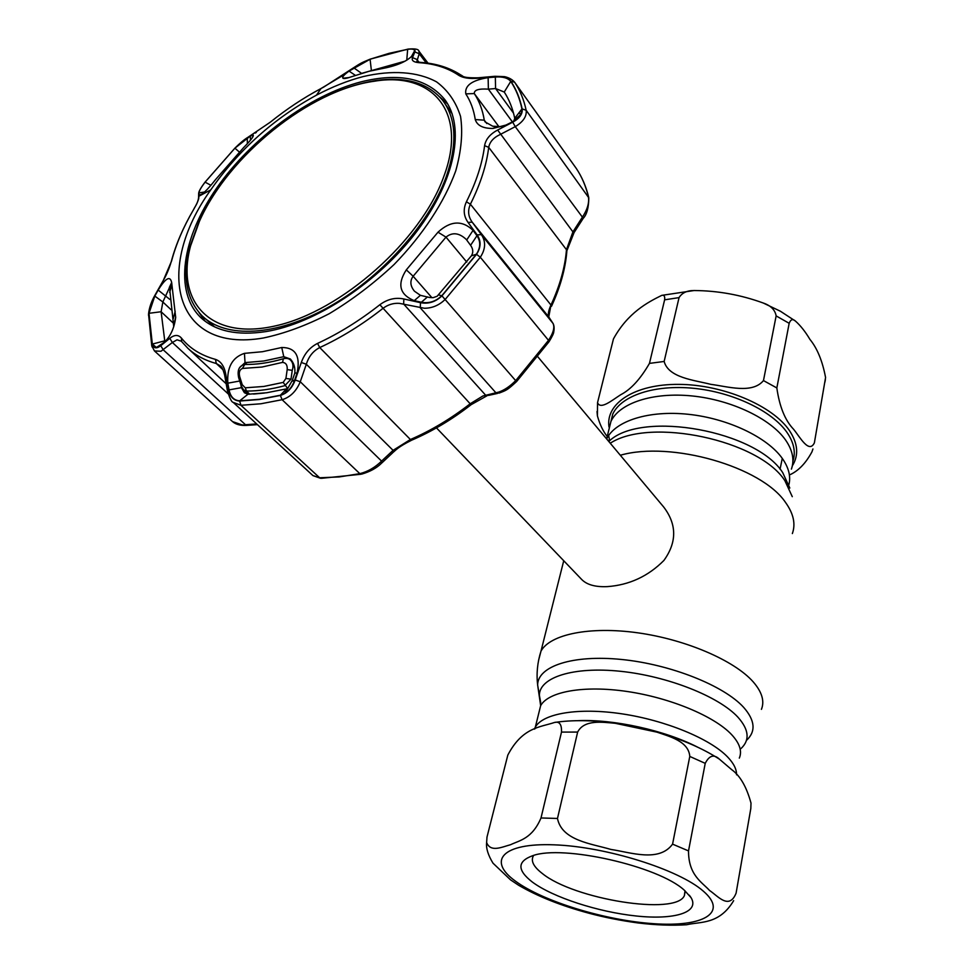 <?xml version="1.0" encoding="UTF-8"?>
<svg xmlns="http://www.w3.org/2000/svg" width="974" height="974" viewBox="0 0 974 974"><rect width="100%" height="100%" fill="white"/><g stroke="black" fill="none" stroke-linecap="round" stroke-linejoin="round"><path stroke-width="1.46" d="M727.359 756.713C709.79 738.609 665.412 720.334 622.057 713.857C578.666 707.331 543.127 713.345 535.359 727.054L534.349 729.149L535.359 727.054C543.127 713.345 578.666 707.331 622.057 713.857C665.412 720.334 709.79 738.609 727.359 756.713C733.641 763.202 736.709 769.241 736.551 774.829C736.709 769.241 733.641 763.202 727.359 756.713M609.675 440.698L608.628 435.548L609.675 440.698M608.47 431.433L610.942 421.425C619.452 403.078 652.811 391.938 692.161 395.955C731.474 399.912 770.775 418.735 785.653 440.138C792.666 450.39 794.589 460.045 791.412 469.115C794.589 460.045 792.666 450.39 785.653 440.138C770.775 418.735 731.474 399.912 692.161 395.955C652.811 391.938 619.452 403.078 610.942 421.425L608.47 431.433M780.052 469.212L782.28 458.401C767.281 437.192 727.797 418.406 688.301 414.291C648.781 410.091 615.264 420.89 606.656 438.933M436.462 427.878L581.624 579.408C586.786 584.741 595.321 587.152 607.24 586.628C629.204 585.07 648.1 576.34 663.915 560.44C676.991 542.214 676.918 524.414 663.708 507.04L537.879 356.849M613.462 338.903C627.755 312.776 647.771 302.232 661.772 295.365C664.098 294.793 665.047 296.279 664.621 299.822L649.463 363.387C640.368 379.117 630.762 389.588 620.645 394.774C611.891 400.387 600.459 410.054 597.537 402.664L613.462 338.903M679.048 297.618C681.995 292.857 687.023 290.483 694.109 290.532C717.838 290.69 740.897 294.866 763.299 303.036C770.775 305.58 775.061 309.866 776.144 315.905L763.47 380.578C752.33 394.129 727.822 386.568 710.74 384.328C694.072 380.067 668.541 377.815 664.146 361.464L679.048 297.618L664.621 299.822M789.171 323.307C790.693 319.375 792.787 318.632 795.454 321.079C800.555 325.633 805.376 331.732 809.93 339.402C817.247 348.315 822.47 361.025 825.575 377.522L814.374 442.866C808.98 453.872 800.08 437.265 793.566 429.254C785.044 420.33 779.468 406.56 776.838 387.944L789.171 323.307L776.144 315.905M597.013 411.491L597.415 415.898C599.789 424.396 603.052 431.251 607.216 436.474M790.438 474.508C798.741 470.552 805.9 463.015 811.939 451.887L812.937 448.953M486.623 842.522L487 837.068L507.819 755.081C522.466 727.079 540.266 727.298 554.51 722.465C559.453 721.21 561.791 724.413 561.499 732.083L541.008 817.965C532.169 838.797 519.544 840.404 510.583 844.702C501.44 847.21 490.555 852.542 486.623 842.522C485.953 848.232 488.084 855.123 493.002 863.183L510.498 879.826L518.594 885.244C537.733 896.433 561.255 905.783 589.185 913.295C604.136 917.301 620.328 920.515 637.751 922.914C655.49 925.093 671.792 925.702 686.658 924.74C700.598 921.441 719.165 924.837 733.653 900.67M736.088 893.182C729.076 910.313 717.875 895.983 709.596 890.516C701.986 882.115 688.435 875.297 688.521 850.911L705.225 763.348C709.255 755.434 713.979 754.034 719.372 759.136L731.608 769.582C740.118 775.669 746.571 786.846 751.003 803.1L750.82 808.469L736.088 893.182M532.315 882.03C517.036 870.135 517.145 861.369 532.632 855.72C562.619 844.47 658.546 866.117 684.369 890.248L691.004 897.565C700.087 912.443 674.446 920.101 636.241 915.998C598.109 912.029 552.855 897.334 532.315 882.03M685.014 890.808L684.369 895.642C676.09 915.901 573.808 899.319 542.299 873.483C533.484 866.702 530.538 860.797 533.435 855.769M577.643 732.071L557.481 818.464C561.864 840.672 591.571 843.679 610.856 849.425C630.702 852.408 659.057 862.635 672.571 844.141L689.775 756.433C688.728 741.251 669.394 736.466 656.939 732.144L615.178 723.28C602.821 722.258 584.278 719.202 577.643 732.071L561.499 732.083M495.34 77.043C502.84 76.508 507.965 77.957 510.741 81.39C516.013 89.352 519.751 98.532 521.942 108.942L521.066 114.238L512.994 121.567L506.59 124.891L492.929 128.446C483.031 128.507 477.15 125.536 475.263 119.559C473.729 109.758 470.576 101.199 465.803 93.881C464.525 85.639 471.964 80.221 488.132 77.64L495.34 77.043L495.571 88.537L488.376 89.158C478.733 88.512 474.046 89.985 474.289 93.565C479.293 101.138 482.629 110.001 484.273 120.167L485.064 121.896L492.722 126.218L502.316 126.717M437.996 232.189C450.548 220.66 462.236 220.051 473.072 230.375L476.956 235.745C480.815 241.467 480.632 247.639 476.371 254.251L441.794 295.743C435.67 301.526 428.877 303.693 421.377 302.244L414.254 300.662C399.62 294.647 396.966 284.384 406.316 269.859L437.996 232.189L445.995 237.12L413.146 276.251C409.762 280.926 410.188 285.906 414.437 291.189L420.415 295.329L429.461 297.484L433.174 297.654L437.143 296.266L471.367 255.845C473.461 252.534 473.194 249.027 470.576 245.314L466.339 239.519C459.168 232.774 452.399 231.982 445.995 237.12L466.777 262.091M363.192 76.569C391.962 69.897 417.554 71.504 436.608 81.901C447.979 90.387 455.966 101.917 460.568 116.49C462.967 132.622 461.359 150.739 455.747 170.864C444.461 201.922 422.923 234.831 394.056 264.551C373.736 283.519 352.162 299.882 329.358 313.628C306.469 325.438 284.469 333.558 263.357 338.002C173.335 353.574 154.196 268.471 210.749 189.893C238.581 150.033 273.816 118.451 316.477 95.148C332.304 86.759 347.876 80.562 363.192 76.569M227.819 383.172C226.832 367.295 232.372 357.361 244.437 353.355L262.469 351.711L281.754 347.499C295.524 347.511 300.637 356.034 297.082 373.091L294.477 380.603C292.431 386.313 289.12 390.598 284.554 393.472L280.378 395.225L259.401 399.279L239.689 400.825C234.028 400.46 230.485 396.82 229.06 389.892L227.819 383.172L239.714 381.017M181.347 337.99C189.504 348.229 200.863 355.352 215.412 359.369C220.721 361.135 224.142 365.944 225.664 373.797L228.525 389.551C230.034 396.856 233.748 400.679 239.653 401.032L259.388 399.498L280.378 395.432C287.245 393.289 292.188 388.151 295.207 380.018L301.307 362.474C304.485 353.635 309.89 347.28 317.548 343.408C338.818 333.558 359.589 320.665 379.86 304.728C387.457 299.14 395.444 297.228 403.845 298.981L420.512 302.683C428.438 304.192 435.585 301.928 441.94 295.865L476.554 254.336C481.022 247.384 481.217 240.907 477.138 234.917L468.044 222.401C463.575 216.033 463.04 209.154 466.412 201.788C476.371 181.87 482.434 163.157 484.589 145.65C485.734 139.258 490.08 134.059 497.653 130.041L512.726 122.164C519.629 118.378 522.77 113.958 522.161 108.905C519.958 98.484 516.208 89.291 510.936 81.329C508.014 77.713 502.621 76.203 494.755 76.788L477.857 78.261C469.322 78.943 462.93 77.944 458.681 75.278C447.723 67.876 434.489 63.675 419.003 62.665C413.548 62.19 411.381 60.51 412.501 57.624L414.839 51.926C415.715 49.357 413.353 48.481 407.753 49.272L389.174 53.314L370.157 59.195L353.014 68.156L341.971 75.996L321.03 88.512C303.474 97.875 286.526 109.125 270.2 122.249L247.859 137.358C244.352 139.452 240.03 143.056 234.88 148.17L205.039 182.15C200.827 187.714 198.708 191.464 198.647 193.424L198.83 197.345C198.866 199.414 197.065 203.578 193.436 209.836C183.307 227.198 176.026 244.255 171.57 261.008L162.962 281.267L155.012 295.341C151.347 301.977 149.314 308.003 148.912 313.433L152.236 344.236C153.697 348.448 156.534 348.948 160.71 345.721L169.78 338.343C174.407 334.666 178.254 334.545 181.347 337.99L181.688 341.643M389.089 53.4L407.643 49.357C412.026 48.688 414.352 49.163 414.62 50.782L413.426 54.264C408.885 60.193 399.864 64.674 386.361 67.717L369.134 71.26L351.371 76.788C346.72 78.419 343.907 78.906 342.933 78.212C341.996 77.104 344.041 74.73 349.045 71.102L370.083 59.268L389.089 53.4M441.94 295.865L516.524 381.613C507.259 390.099 506.711 390.209 499.09 393.082L495.912 392.79L498.773 392.072C504.483 390.099 510.169 386.215 515.855 380.42L548.508 340.34C553.549 332.621 554.973 326.862 552.806 323.076L549.032 317.329C547.656 315.065 548.301 310.962 550.967 305.032C559.916 285.601 565.09 267.156 566.466 249.697L572.919 231.885L582.062 217.665C587.322 209.812 589.428 202.811 588.381 196.651C585.824 186.095 581.807 176.708 576.304 168.465L514.735 82.376C520.092 90.436 523.902 99.725 526.155 110.257C526.922 116.259 523.294 121.726 515.258 126.657L500.198 134.497C493.55 137.602 489.727 141.887 488.704 147.354C486.55 165.093 480.45 184.049 470.393 204.211C467.557 210.579 468.165 216.569 472.22 222.182L481.351 234.624C485.989 241.479 485.649 249.015 480.316 257.246L445.374 299.225C439.262 305.239 432.261 308.247 424.36 308.247L399.352 303.352C393.411 302.951 387.908 304.655 382.843 308.454C362.316 324.586 341.277 337.613 319.74 347.56C313.19 350.944 308.709 356.496 306.323 364.239L300.284 381.747C296.327 391.231 290.264 397.222 282.107 399.705L260.886 403.772L240.943 405.294L233.151 402.335L312.91 475.568L319.63 477.771L339.159 476.943L359.832 473.656C367.831 471.647 375.075 467.459 381.564 461.104L393.07 450.353L410.407 439.517C430.983 430.654 450.901 418.735 470.174 403.772L482.885 395.98L495.912 392.79L420.244 307.796L420.512 302.683M181.359 341.229L177.049 339.816L172.361 342.495L169.78 338.343M246.191 425.419C240.225 425.65 235.684 424.384 232.567 421.62L241.966 424.834L246.544 425.394L257.44 424.64M228.135 393.849L172.361 342.495L160.978 351.261L154.476 350.957L232.567 421.62M297.082 373.091L294.83 372.969C295.292 367.442 293.807 362.766 290.337 358.98L283.775 356.691L263.759 361.001L245.034 362.62L240.249 367.052M240.822 384.572L241.394 387.652L244.425 392.753L247.932 394.263L266.608 392.753L286.466 388.882L287.817 388.346L292.297 380.384L294.501 380.554M361.184 81.816C309.415 95.257 251.499 138.174 216.703 188.031C182.016 237.802 173.494 291.75 201.046 317.828C215.704 331.27 237.291 335.86 265.792 331.61C315.369 323.685 378.326 282.35 416.933 231.228C455.649 180.093 465.316 126.681 444.716 99.482C427.038 78.297 399.194 72.417 361.184 81.816M199.013 312.557L205.21 321.298M447.699 103.999L439.7 96.876M242.709 388.882L241.394 387.652L229.06 389.892M292.297 380.384L294.83 372.969M204.589 192.012L198.988 192.864C199.049 191.001 201.094 187.422 205.088 182.138L234.904 148.182L250.355 136.043L250.415 140.244M247.359 143.702L247.262 137.858M250.355 136.043L253.203 135.069C253.983 136.141 250.793 140.305 243.646 147.549L215.583 179.557C207.17 190.186 201.715 195.36 199.244 195.08L202.178 194.033M199.049 194.52L198.988 192.864M173.749 326.74L169.537 287.452L162.853 301.989L154.805 296.084L158.165 290.082L169.841 299.42M158.165 290.082C165.653 277.967 170.158 275.447 171.667 282.521L175.685 317.39C174.322 328.068 170.499 336.407 164.216 342.385L156.388 347.499L152.334 344.078L149.01 313.299L154.805 296.084M171.12 309.769L162.853 301.989L161.112 311.741L164.874 341.813M473.072 230.375L466.704 239.981M470.576 245.314L476.956 235.745M427.476 296.912L421.377 302.244M414.254 300.662L420.415 295.329M377.303 69.337L386.361 67.717M414.413 51.866L411.6 56.662M512.994 121.567L503.424 126.316M512.361 121.86L488.376 89.158L488.132 77.64M513.785 121.129L514.735 118.329C512.701 108.418 509.207 99.665 504.264 92.043L495.571 88.537L513.529 113.154M428.024 63.176L418.917 51.159L419.222 53.728L416.799 61.557M420.902 62.433L417.079 61.886M198.793 196.541L199.195 195.031M220.282 365.847L216.325 363.533C204.93 360.392 195.445 355.315 187.872 348.29L181.846 341.789M576.158 168.258L514.589 82.169L510.936 81.329M522.161 108.905L526.155 110.257L588.807 197.819C588.673 207.779 586.811 214.609 583.256 218.298L515.258 126.657L512.726 122.164M583.231 218.322L574.112 232.506L572.919 231.885L497.653 130.041M552.818 323.1L549.032 317.329L472.22 222.182L468.044 222.401M549.117 341.582C552.173 336.627 553.731 333.352 553.78 331.744C554.389 328.348 554.157 325.608 553.11 323.526L481.351 234.624L477.138 234.917M497.446 393.447L488.631 395.371L485.515 395.067L403.65 304.034L403.845 298.981M381.869 462.906L392.924 452.557L393.07 450.353L306.323 364.239L301.307 362.474M280.378 395.432L282.107 399.705L359.832 473.656L361.768 474.094C370.047 471.672 376.609 468.08 381.431 463.307L381.564 461.104L300.284 381.747L295.207 380.018M419.051 62.287L416.884 59.438L412.501 57.624M426.222 62.933L419.222 53.728L414.839 51.926M352.344 68.594L353.014 68.156M341.338 76.422L341.971 75.996M256.332 132.415L255.164 133.109M249.113 136.616L247.859 137.358M198.586 197.685L198.647 193.424M198.185 200.34L198.781 196.298L210.749 189.893M256.686 423.946L245.472 424.713L163.291 349.873L160.71 345.721M225.664 373.797L224.714 375.611M228.525 389.551L227.539 391.353M355.4 75.375L349.045 71.102M353.745 67.79L361.585 73.379M405.111 61.155L361.878 73.294M291.007 360.599C293.113 363.107 293.527 366.358 292.249 370.351L290.995 379.178L284.822 385.667C271.502 389.259 258.719 391.061 246.483 391.073L243.585 389.904L241.26 385.972M253.532 394.056L264.502 393.033M282.557 362.389L262.03 367.028L242.429 368.44C239.592 369.706 238.679 372.433 239.689 376.621L242.246 384.73L245.265 387.81L263.832 386.447L283.203 382.405L285.918 378.436L287.196 369.609C287.5 365.128 285.954 362.73 282.557 362.389L283.373 358.749L284.335 358.444M287.598 388.456L283.203 382.405M249.697 394.227L246.483 391.073L245.265 387.81M242.246 384.73L241.199 385.777L238.727 377.875M239.689 376.621L238.654 377.656C237.084 370.157 239.117 365.761 244.742 364.459L245.911 364.471M242.429 368.44L244.742 364.459C256.941 364.653 269.822 362.742 283.373 358.749C286.758 357.933 289.302 358.542 291.007 360.587L291.007 360.587M292.249 370.351L287.196 369.609M290.995 379.178L285.918 378.436M443.645 176.927C468.36 112.01 432.334 71.321 374.32 81.232C309.732 89.961 228.44 155.511 199.451 221.268L190.6 245.862C175.344 301.672 210.274 341.046 275.898 325.779C341.265 311.242 420.841 240.675 443.645 176.927M286.283 119.899C316.587 98.398 346.379 85.286 375.66 80.562C405.829 76.276 428.195 82.924 442.756 100.48C456.404 118.791 457.488 144.432 446.007 177.414C428.621 224.897 380.493 278.308 328.092 307.394C275.63 336.554 225.542 338.55 202.263 315.99C186.387 299.602 182.235 276.64 189.784 247.128L198.745 222.23C208.18 201.691 221.488 181.797 238.654 162.573M452.204 113.873L442.756 100.48M202.263 315.99L214.536 326.838M789.829 488.047L782.706 472.609C756.287 430.873 643.096 410.371 609.846 440.492L608.713 441.392M792.276 496.667L784.874 480.669C758.892 440.017 650.169 417.042 610.248 443.231M792.361 533.569C795.795 523.951 793.518 513.59 785.543 502.474C761.717 466.692 671.049 440.662 620.316 455.248M761.424 709.352C764.724 701.146 761.985 691.978 753.206 681.873C734.396 660.457 685.684 639.468 637.69 632.808C589.647 626.075 550.067 634.366 540.996 651.119L538.622 660.214M746.656 740.216C756.055 731.328 755.057 720.37 743.649 707.355C723.962 685.574 670.562 664.341 621.643 659.483C572.639 654.491 537.733 666.228 537.636 684.99L538.841 692.088M741.044 748.519C750.029 740.057 748.982 729.623 737.927 717.193C718.836 696.398 667.421 676.078 620.353 671.281C573.187 666.362 539.511 677.368 539.365 695.229L540.716 702.534M739.315 758.113C742.285 751.124 739.668 743.235 731.45 734.445C714.076 716.073 670.063 697.737 627 691.467C583.889 685.124 548.496 691.54 540.655 705.614L538.719 713.455M788.94 484.577C790.925 476.298 788.709 467.569 782.28 458.401M609.018 427.075C605.231 403.467 634.671 383.975 678.866 384.377C722.952 384.572 772.345 405.452 789.342 430.435C797.949 443.365 798.96 455.162 792.361 465.803M763.47 380.578L776.838 387.944M649.463 363.387L664.146 361.464M792.897 461.226C795.892 452.216 793.944 442.646 787.053 432.517C772.236 411.052 733.057 392.218 693.841 388.322C654.589 384.353 621.29 395.614 612.768 414.047L606.619 438.897M824.941 382.125L825.392 379.519M515.404 881.117C543.102 901.486 605.341 920.515 653.871 923.705C702.668 927.187 728.674 913.064 703.471 891.283C679.061 869.539 605.913 846.613 554.243 844.835C502.194 842.741 487.049 860.748 515.404 881.117M750.491 810.295L750.82 808.469M578.215 720.663C613.717 719.092 664.56 730.281 697.396 747.034M541.008 817.965L557.481 818.464M705.225 763.348L689.775 756.433M672.571 844.141L688.521 850.911M239.653 401.032L240.943 405.294L319.63 477.771L321.444 478.319L361.001 474.253M244.437 353.355L245.034 362.62L246.982 364.471M286.466 388.882L280.378 395.225M247.932 394.263L239.689 400.825M281.754 347.499L283.775 356.691L285.394 358.286M294.598 367.332L292.967 365.737M210.92 185.303L205.088 182.138M239.287 151.993L234.904 148.182M171.655 283.178L169.732 289.339L170.401 289.972M175.174 311.29L173.335 318.535M165.178 341.533L164.484 340.9L152.334 344.078M173.883 323.66L161.112 311.741L149.01 313.299M406.316 269.859L413.146 276.251L431.957 297.727M471.367 255.845L476.371 254.251M438.75 294.964L441.794 295.743M407.643 49.357L406.767 60.205M486.83 123.576L484.273 120.167L475.263 119.559M499.175 127.01L474.289 93.565L465.803 93.881M510.741 81.39L504.264 92.043M521.942 108.942L514.735 118.329M170.547 286.721L171.205 287.342M222.973 369.743L216.325 363.533L215.412 359.369M317.548 343.408L319.74 347.56L410.407 439.517L412.099 440.005C432.444 431.214 452.131 419.441 471.148 404.673M487.097 395.724L471.246 404.6L470.174 403.772L379.86 304.728M516.622 381.516L548.873 341.923L548.508 340.34L480.316 257.246L476.554 254.336M466.412 201.788L470.393 204.211L550.967 305.032L548.776 316.867M551.491 306.311C560.269 287.184 565.383 268.921 566.831 251.523L566.466 249.697L488.704 147.354L484.589 145.65M576.389 168.599L576.365 168.563C581.977 176.988 586.068 186.509 588.649 197.138M461.993 75.777L458.681 75.278M514.589 82.169C512.275 79.478 508.939 77.64 504.581 76.654L494.987 76.289L478.088 77.798C460.605 78.115 463.161 75.57 461.226 75.242C449.452 67.547 435.622 63.249 419.721 62.348L419.003 62.665M409.263 49.053L407.753 49.272M370.826 58.927L370.157 59.195M323.599 87.161L352.953 68.168C360.49 63.432 360.063 63.261 370.217 59.134L408.009 49.102C414.997 48.469 418.637 49.163 418.917 51.159M171.107 262.189L171.57 261.008M148.486 315.272L148.912 313.433M152.041 346.914L152.236 344.236M370.083 59.268L371.411 70.688M520.761 114.798L519.154 112.582L520.761 114.786M607.776 440.285L609.846 440.492L608.908 441.636M563.739 560.732L540.996 651.119C537.429 662.247 536.309 673.545 537.636 684.99L540.655 705.614L534.896 728.881M661.772 295.365L694.109 290.532M763.299 303.036L780.418 311.242L795.429 321.067M597.537 402.664L597.415 415.898M554.51 722.465C572.31 719.835 592.448 720.09 614.935 723.244M657.133 732.204C681.788 739.303 702.522 748.276 719.336 759.111M684.369 895.642L685.136 891.587M689.312 895.203L691.004 897.565M294.477 380.603L292.176 381.151M284.566 393.472L287.817 388.346M252.534 137.444L253.203 135.069M201.581 194.447L199.244 195.08M171.582 286.113L169.659 292.383M173.883 324.074L175.685 317.39M156.388 347.499L162.159 344.066M169.33 287.464L171.667 282.521M411.174 57.064L414.62 50.782M492.929 128.446L496.192 126.876M514.564 119.997L521.066 114.238M181.152 341.046L187.872 348.29L226.175 383.768M574.088 232.543L566.905 250.671M411.612 440.211C397.538 447.249 395.651 450.378 393.362 452.143M320.556 478.295L312.946 475.604M323.21 87.356L321.03 88.512L316.477 95.148M154.476 350.957L151.761 345.819L148.535 314.127C149.156 307.918 151.299 301.599 154.963 295.195L162.914 281.121C166.384 275.301 169.196 268.69 171.351 261.276C175.88 244.389 183.246 227.246 193.412 209.86C195.713 205.161 196.943 205.173 198.806 197.369M220.221 365.786C221.658 366.321 223.119 369.426 224.629 375.112L227.453 390.866C229.779 398.415 231.678 402.238 233.151 402.335M342.933 78.212L349.045 77.567M248.053 394.263L243.597 389.904M374.32 81.232L375.66 80.562M190.6 245.862L189.784 247.128"/></g></svg>
